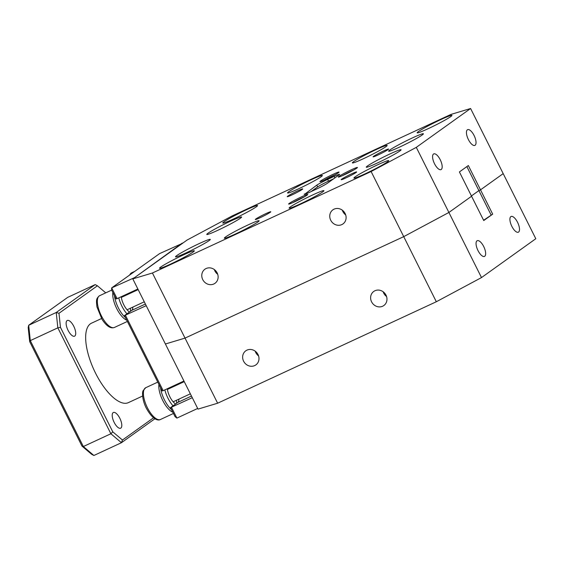 <?xml version="1.0" encoding="UTF-8"?>
<svg xmlns="http://www.w3.org/2000/svg" width="564" height="564" viewBox="0 0 564 564"><rect width="100%" height="100%" fill="white"/><g stroke="black" fill="none" stroke-linecap="round" stroke-linejoin="round"><path stroke-width="0.85" d="M511.865 226.376A8.664 3.447 65.1 0 0 518.358 232.199A8.664 3.447 65.1 0 0 517.555 222.308A8.664 3.447 65.1 0 0 511.069 216.484A8.664 3.447 65.1 0 0 511.865 226.376M478.011 250.592A8.664 3.447 65.1 0 0 484.497 256.416A8.664 3.447 65.1 0 0 483.7 246.524A8.664 3.447 65.1 0 0 477.207 240.701A8.664 3.447 65.1 0 0 478.011 250.592M243.606 361.207A8.664 7.924 -125.6 0 0 255.859 364.908A8.664 7.924 -125.6 0 0 258.023 354.523A8.664 7.924 -125.6 0 0 245.777 350.822A8.664 7.924 -125.6 0 0 243.606 361.207M255.189 351.153A8.664 7.924 -125.6 0 0 255.746 352.528A8.664 7.924 -125.6 0 0 258.58 355.898M371.584 301.832A8.664 7.924 -125.6 0 0 383.837 305.533A8.664 7.924 -125.6 0 0 386.002 295.141A8.664 7.924 -125.6 0 0 373.756 291.44A8.664 7.924 -125.6 0 0 371.584 301.832M383.167 291.771A8.664 7.924 -125.6 0 0 383.724 293.146A8.664 7.924 -125.6 0 0 386.559 296.516M217.633 403.218L198.006 409.111L165.4 343.998L185.027 338.111L403.725 236.64L448.895 212.466L471.574 196.244L448.895 212.466L481.501 277.573L535.8 238.727L503.194 173.62L480.521 189.842L503.194 173.62L470.595 108.514L416.295 147.359L448.895 212.466L403.725 236.64L185.027 338.111L217.633 403.218L436.324 301.747L371.119 171.534L152.421 272.997L185.027 338.111L165.4 343.998L132.801 278.891L187.093 240.045L232.269 215.871L450.967 114.407L470.595 108.514M492.689 214.151L480.521 189.842L478.899 190.597L480.521 189.842L468.346 165.534L459.406 171.935L471.574 196.244L483.75 220.552L492.689 214.151L483.595 220.249M471.426 195.941L478.899 190.597L471.426 195.941M481.501 277.573L436.324 301.747M491.068 214.905L466.879 166.591M474.084 135.494A8.664 3.447 65.1 0 0 467.591 129.671A8.664 3.447 65.1 0 0 468.395 139.562A8.664 3.447 65.1 0 0 474.888 145.385A8.664 3.447 65.1 0 0 474.084 135.494M440.223 159.718A8.664 3.447 65.1 0 0 433.737 153.894A8.664 3.447 65.1 0 0 434.541 163.786A8.664 3.447 65.1 0 0 441.027 169.609A8.664 3.447 65.1 0 0 440.223 159.718M217.161 272.92A8.664 7.924 -125.6 0 0 204.915 269.218A8.664 7.924 -125.6 0 0 202.744 279.61A8.664 7.924 -125.6 0 0 214.99 283.304A8.664 7.924 -125.6 0 0 217.161 272.92M214.327 269.55A8.664 7.924 -125.6 0 0 214.884 270.924A8.664 7.924 -125.6 0 0 217.718 274.294M345.14 213.537A8.664 7.924 -125.6 0 0 332.894 209.836A8.664 7.924 -125.6 0 0 330.723 220.228A8.664 7.924 -125.6 0 0 342.968 223.929A8.664 7.924 -125.6 0 0 345.14 213.537M342.306 210.168A8.664 7.924 -125.6 0 0 342.863 211.542A8.664 7.924 -125.6 0 0 345.697 214.912M378 154.994A8.664 0.592 -26.6 0 0 388.589 149.086A8.664 0.592 -26.6 0 0 383.689 150.926A8.664 0.592 -26.6 0 0 373.1 156.841A8.664 0.592 -26.6 0 0 378 154.994M346.063 177.85A8.664 0.592 -26.6 0 0 356.645 171.935A8.664 0.592 -26.6 0 0 351.746 173.782A8.664 0.592 -26.6 0 0 341.157 179.69A8.664 0.592 -26.6 0 0 346.063 177.85M260.201 217.683A8.664 0.592 -26.6 0 0 270.791 211.775A8.664 0.592 -26.6 0 0 265.891 213.615A8.664 0.592 -26.6 0 0 255.302 219.53A8.664 0.592 -26.6 0 0 260.201 217.683M292.145 194.834A8.664 0.592 -26.6 0 0 302.727 188.919A8.664 0.592 -26.6 0 0 297.827 190.766A8.664 0.592 -26.6 0 0 287.238 196.681A8.664 0.592 -26.6 0 0 292.145 194.834M325.985 179.38A10.702 0.733 -26.6 0 0 339.07 172.076A10.702 0.733 -26.6 0 0 333.007 174.354A10.702 0.733 -26.6 0 0 319.922 181.664A10.702 0.733 -26.6 0 0 325.985 179.38M344.35 174.798A10.702 0.733 -26.6 0 0 357.435 167.487A10.702 0.733 -26.6 0 0 351.379 169.764A10.702 0.733 -26.6 0 0 338.294 177.075A10.702 0.733 -26.6 0 0 344.35 174.798M294.683 201.778A10.702 0.733 -26.6 0 0 307.768 194.467A10.702 0.733 -26.6 0 0 301.705 196.751A10.702 0.733 -26.6 0 0 288.62 204.055A10.702 0.733 -26.6 0 0 294.683 201.778M428.175 128.677A19.465 1.339 -26.6 0 0 451.968 115.387A19.465 1.339 -26.6 0 0 440.949 119.533A19.465 1.339 -26.6 0 0 417.163 132.822A19.465 1.339 -26.6 0 0 428.175 128.677M363.378 158.738A19.465 1.339 -26.6 0 0 387.172 145.456A19.465 1.339 -26.6 0 0 376.153 149.601A19.465 1.339 -26.6 0 0 352.359 162.883A19.465 1.339 -26.6 0 0 363.378 158.738M298.582 188.806A19.465 1.339 -26.6 0 0 322.368 175.517A19.465 1.339 -26.6 0 0 311.356 179.662A19.465 1.339 -26.6 0 0 287.562 192.951A19.465 1.339 -26.6 0 0 298.582 188.806M233.778 218.867A19.465 1.339 -26.6 0 0 257.572 205.585A19.465 1.339 -26.6 0 0 246.553 209.73A19.465 1.339 -26.6 0 0 222.766 223.013A19.465 1.339 -26.6 0 0 233.778 218.867M364.936 173.916A19.465 1.339 -26.6 0 0 388.73 160.634A19.465 1.339 -26.6 0 0 377.711 164.78A19.465 1.339 -26.6 0 0 353.917 178.062A19.465 1.339 -26.6 0 0 364.936 173.916M300.14 203.985A19.465 1.339 -26.6 0 0 323.926 190.695A19.465 1.339 -26.6 0 0 312.914 194.841A19.465 1.339 -26.6 0 0 289.12 208.13A19.465 1.339 -26.6 0 0 300.14 203.985M235.336 234.046A19.465 1.339 -26.6 0 0 259.13 220.764A19.465 1.339 -26.6 0 0 248.111 224.909A19.465 1.339 -26.6 0 0 224.324 238.191A19.465 1.339 -26.6 0 0 235.336 234.046M170.54 264.114A19.465 1.339 -26.6 0 0 194.326 250.825A19.465 1.339 -26.6 0 0 183.314 254.97A19.465 1.339 -26.6 0 0 159.52 268.26A19.465 1.339 -26.6 0 0 170.54 264.114M377.274 163.052A19.465 1.339 -26.6 0 0 401.067 149.763A19.465 1.339 -26.6 0 0 390.055 153.909A19.465 1.339 -26.6 0 0 366.262 167.198A19.465 1.339 -26.6 0 0 377.274 163.052M399.636 147.056A19.465 1.339 -26.6 0 0 423.423 133.774A19.465 1.339 -26.6 0 0 412.411 137.919A19.465 1.339 -26.6 0 0 388.617 151.201A19.465 1.339 -26.6 0 0 399.636 147.056M217.81 230.295A19.465 1.339 -26.6 0 0 241.603 217.006A19.465 1.339 -26.6 0 0 230.584 221.151A19.465 1.339 -26.6 0 0 206.791 234.441A19.465 1.339 -26.6 0 0 217.81 230.295M186.508 252.686A19.465 1.339 -26.6 0 0 210.302 239.404A19.465 1.339 -26.6 0 0 199.282 243.549A19.465 1.339 -26.6 0 0 175.496 256.832A19.465 1.339 -26.6 0 0 186.508 252.686M304.412 194.002A9.729 0.67 -26.6 0 0 304.172 194.319A9.729 0.67 -26.6 0 0 309.685 192.246A9.729 0.67 -26.6 0 0 309.763 192.211L316.242 189.201A9.729 0.67 -26.6 0 0 327.536 183.159L339.034 174.932A9.729 0.67 -26.6 0 0 339.634 174.332A9.729 0.67 -26.6 0 0 334.128 176.405L327.649 179.415A9.729 0.67 -26.6 0 0 316.799 185.133L304.567 194.319M311.039 191.612L317.673 186.874L316.799 185.133M371.119 171.534L416.295 147.359M132.801 278.891L152.421 272.997M333.719 178.732L328.516 181.15A9.729 0.67 -26.6 0 0 317.673 186.874M353.804 169.968A8.411 0.578 -26.6 0 0 342.454 175.651M351.576 171.188A5.619 0.388 -26.6 0 0 350.145 171.83A5.619 0.388 -26.6 0 0 345.168 174.368A5.619 0.388 -26.6 0 0 344.766 174.6M304.137 196.949A8.411 0.578 -26.6 0 0 292.786 202.631M301.909 198.168A5.619 0.388 -26.6 0 0 300.471 198.81A5.619 0.388 -26.6 0 0 295.501 201.348A5.619 0.388 -26.6 0 0 295.099 201.581M335.439 174.558A8.411 0.578 -26.6 0 0 324.088 180.24M333.211 175.778A5.619 0.388 -26.6 0 0 331.773 176.419A5.619 0.388 -26.6 0 0 326.803 178.957A5.619 0.388 -26.6 0 0 326.401 179.19M73.764 326.295A8.664 3.447 -114.9 0 1 74.568 336.186A8.664 3.447 -114.9 0 1 68.082 330.363A8.664 3.447 -114.9 0 1 67.278 320.472A8.664 3.447 -114.9 0 1 73.764 326.295M119.843 418.312A8.664 3.447 -114.9 0 1 120.647 428.203A8.664 3.447 -114.9 0 1 114.161 422.38A8.664 3.447 -114.9 0 1 113.357 412.488A8.664 3.447 -114.9 0 1 119.843 418.312M172.563 386.305A9.341 3.715 -114.9 0 1 173.141 386.791M126.477 294.288A9.341 3.715 -114.9 0 1 127.062 294.768M142.614 396.027L128.366 402.64A43.795 17.413 -114.9 0 1 95.563 373.192A43.795 17.413 -114.9 0 1 91.502 323.186L101.527 318.533M171.512 407.335L176.899 418.1L175.052 416.655L170.532 407.631L192.289 397.69M176.899 418.1L197.682 408.456M134.521 277.657L111.693 287.88L117.086 298.645L116.099 298.941L111.58 289.91L111.693 287.88L159.605 253.603L182.553 243.296M125.434 315.311L163.165 390.669L162.185 390.965L124.447 315.607L146.21 305.674M163.165 390.669L183.942 381.024M117.086 298.645L137.863 289.008M134.831 277.439L182.285 243.084M132.794 307.126A9.341 3.715 -114.9 0 1 131.793 310.355L124.447 315.607M178.873 399.15A9.341 3.715 -114.9 0 1 177.879 402.372L170.532 407.631M81.991 446.11L83.338 446.533L110.875 433.758L57.838 327.846L30.301 340.621L83.338 446.533L93.892 455.486L91.671 454.316L81.991 446.11L29.68 341.636L28.2 327.571L28.686 325.273L56.224 312.491L95.189 284.616L67.652 297.39L28.686 325.273L30.301 340.621L29.68 341.636M154.924 418.749L121.436 442.712L93.892 455.486M105.75 292.857L97.417 285.786L58.98 313.288L60.461 327.353L112.772 431.827L122.451 440.033L153.549 417.783M122.451 440.033L121.436 442.712L110.875 433.758L112.772 431.827M60.461 327.353L57.838 327.846L56.224 312.491L58.98 313.288M97.417 285.786L95.189 284.616M126.745 320.19A17.519 6.965 -114.9 0 1 116.692 308.536A17.519 6.965 -114.9 0 1 112.849 292.441M124.616 295.903A11.675 4.646 65.1 0 0 124.136 295.374M130.495 311.286A11.675 4.646 65.1 0 0 130.347 308.268M121.239 296.72A11.675 4.646 65.1 0 0 129.494 311.998M126.935 313.831A17.519 6.965 -114.9 0 1 118.757 297.87M125.412 317.532A17.519 6.965 -114.9 0 1 114.478 295.698M170.695 387.926A11.675 4.646 65.1 0 0 170.215 387.397M176.574 403.302A11.675 4.646 65.1 0 0 176.426 400.285M167.318 388.737A11.675 4.646 65.1 0 0 175.573 404.021M173.014 405.854A17.519 6.965 -114.9 0 1 164.836 389.893M171.491 409.556A17.519 6.965 -114.9 0 1 160.557 387.715M172.824 412.214A17.519 6.965 -114.9 0 1 162.77 400.56A17.519 6.965 -114.9 0 1 158.928 384.458M327.649 179.415L328.516 181.15M334.128 176.405L334.882 177.907M131.793 310.355L145.392 304.045M177.879 402.372L191.471 396.062M99.222 295.938A17.519 6.965 65.1 0 0 101.012 315.093A17.519 6.965 65.1 0 0 114.421 327.458C110.657 328.875 106.525 326.168 102.013 319.337L96.952 306.901C95.958 298.934 96.67 298.765 98.961 296.093L99.673 295.677A17.519 6.965 65.1 0 0 99.222 295.938M129.219 275.345L131.616 272.821A17.519 6.965 65.1 0 0 129.861 274.887M160.5 419.475C158.562 420.709 153.154 420.617 146.28 408.11C142.001 399.827 142.086 391.67 143.214 390.556L145.759 387.694A17.519 6.965 65.1 0 0 147.38 407.701A17.519 6.965 65.1 0 0 160.5 419.475L173.451 413.468M114.421 327.458L127.372 321.445M127.069 309.784L144.271 301.803M121.33 297.425L138.166 289.614M99.673 295.677L111.679 290.107M131.616 272.821L134.817 271.34M145.759 387.694L157.758 382.124M167.416 389.449L184.252 381.638M173.148 401.808L190.35 393.827"/></g></svg>
